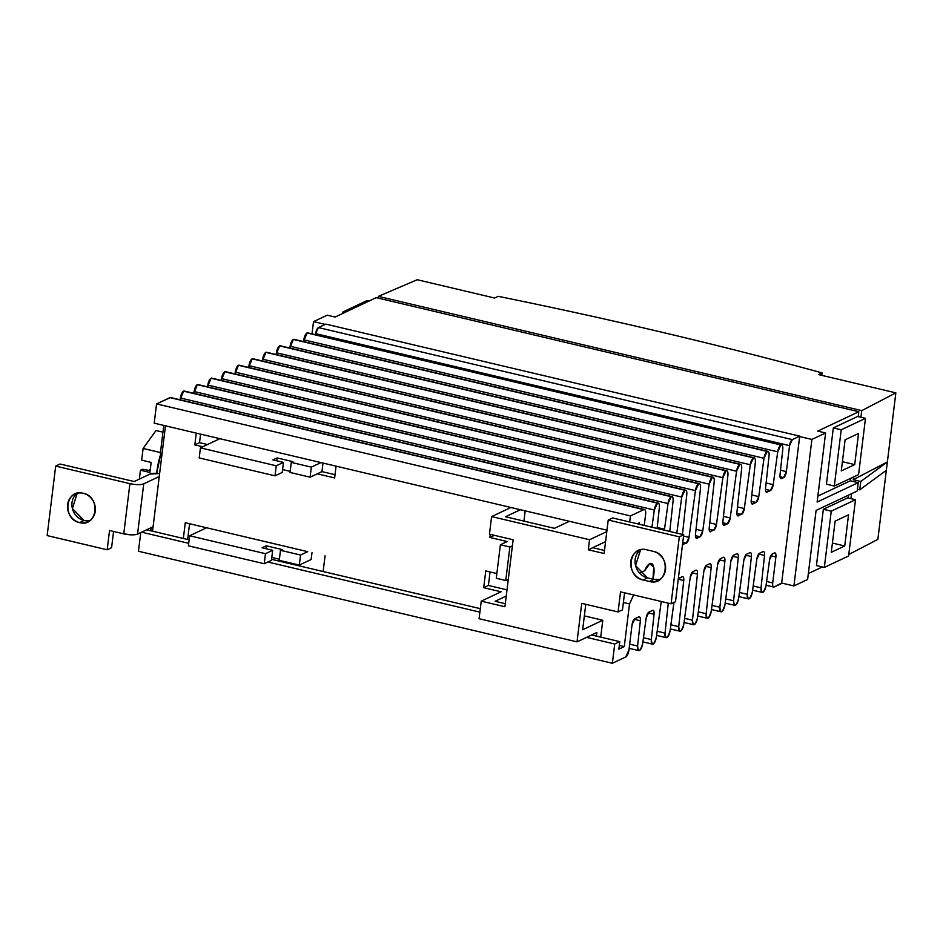 <?xml version="1.0" encoding="UTF-8"?>
<svg xmlns="http://www.w3.org/2000/svg" width="943" height="943" viewBox="0 0 943 943"><rect width="100%" height="100%" fill="white"/><g stroke="black" fill="none" stroke-linecap="round" stroke-linejoin="round"><path stroke-width="1.41" d="M90.056 520.512A15.3 13.615 64.8 0 1 84.033 520.501L79.625 522.575A15.3 13.615 -115.2 0 0 87.958 521.774A15.3 13.615 -115.2 0 0 95.149 506.603A15.3 13.615 -115.2 0 0 83.232 493.283C65.503 488.156 61.684 519.275 79.625 522.575C97.353 527.703 101.172 496.584 83.232 493.283A15.3 13.615 -115.2 0 0 74.898 494.085A15.3 13.615 -115.2 0 0 67.707 509.267A15.3 13.615 -115.2 0 0 79.625 522.575L84.033 520.501L72.399 508.525L77.208 493.272A15.3 13.615 64.8 0 0 72.399 508.525A15.3 13.615 64.8 0 0 84.033 520.501L90.056 520.512M510.917 507.487L491.609 516.587L489.452 534.162L491.609 516.587L589.552 539.738L606.809 531.604L589.552 539.738L588.314 549.781L589.552 539.738L491.609 516.587L510.917 507.487M525.192 510.858L523.931 521.114L525.192 510.858M505.495 516.752L520.395 509.727L505.495 516.752L554.46 528.328L505.495 516.752M501.087 591.78L481.236 601.139L479.079 618.714L481.236 601.139L504.929 606.738L513.145 539.773L489.452 534.162L513.145 539.773L504.929 606.738L481.236 601.139L501.087 591.78L483.7 587.678L501.087 591.78M495.11 601.304L506.238 596.059L495.11 601.304L505.295 603.709L495.11 601.304M605.571 541.647L588.314 549.781L604.121 553.517L608.223 520.029L679.314 536.838L671.086 603.803L620.541 591.862L618.078 611.948L581.737 603.355L577.01 641.865L479.079 618.714L577.01 641.865L596.86 632.505L596.424 636.112L596.86 632.505L577.01 641.865L581.737 603.355L618.078 611.948L622.474 609.873L624.572 592.805L622.474 609.873L618.078 611.948L620.541 591.862L671.086 603.803L675.494 601.728L683.71 534.752L612.632 517.955L608.223 520.029L612.632 517.955L683.71 534.752L679.314 536.838L683.71 534.752L675.494 601.728L671.086 603.803L679.314 536.838L608.223 520.029L604.121 553.517L588.314 549.781L605.571 541.647M317.261 473.822L321.952 471.606L335.024 474.694L321.952 471.606L322.989 463.072L321.952 471.606L310.106 477.182L317.261 473.822L334.635 477.924L317.261 473.822M307.701 551.667L185.276 522.728L307.701 551.667L300.546 555.038L280.495 550.299L282.075 549.545L266.28 545.82L262.095 547.789L272.68 550.288L265.466 553.694L189.637 535.777L206.6 527.774L189.637 535.777L265.466 553.694L264.229 563.737L188.4 545.82L189.637 535.777L188.4 545.82L264.229 563.737L265.466 553.694L272.68 550.288L262.095 547.789L266.28 545.82L282.075 549.545L280.495 550.299L300.546 555.038L307.701 551.667M137.56 534.068L143.737 483.842L159.249 476.521L153.084 526.76L137.56 534.068L143.737 483.842L159.249 476.521L165.473 425.835L152.542 531.192L153.084 526.76L137.56 534.068A10.491 2.77 -173 0 1 123.757 533.868L109.541 530.508L107.172 549.769L47.15 535.577L55.684 466.09L129.922 483.641L123.757 533.868L109.541 530.508L107.172 549.769L47.15 535.577L55.684 466.09L60.081 464.015L55.684 466.09L129.922 483.641A10.491 2.77 7 0 0 143.737 483.842C140.542 484.95 135.933 484.879 129.922 483.641L123.757 533.868L131.725 534.858M490.254 534.351L489.877 537.451L507.251 541.553L500.391 544.783L496.277 578.271L500.391 544.783L509.868 547.023L512.403 545.832L509.868 547.023L505.754 580.511L509.868 547.023L500.391 544.783L507.251 541.553L489.877 537.451L490.254 534.351M496.855 573.556L485.763 570.928L483.7 587.678L488.391 585.462L490.054 571.941L488.391 585.462L507.004 589.858L488.391 585.462L483.7 587.678L485.763 570.928L496.855 573.556M323.143 571.517L325.076 555.781L323.143 571.517M185.276 522.728L183.343 538.465L185.276 522.728M196.274 433.12L194.836 444.884L202.792 446.758L194.836 444.884L199.527 442.668L200.576 434.134L199.527 442.668L207.484 444.542L199.527 442.668L194.836 444.884L196.274 433.12M334.635 477.924L336.073 466.16L334.635 477.924M187.633 539.479L189.567 523.754L187.633 539.479M311.155 559.505L311.992 552.681L311.155 559.505L299.32 565.081L300.546 555.038L299.32 565.081L279.258 560.342L280.495 550.299L279.258 560.342L299.32 565.081L311.155 559.505M134.165 481.531L60.081 464.015L134.165 481.531L149.972 474.081L134.165 481.531M111.58 547.694L113.573 531.463L111.58 547.694L107.172 549.769L111.58 547.694M149.972 474.081L159.615 473.551A10.491 2.77 7 0 0 149.972 474.081M279.387 559.246L271.796 557.454L279.387 559.246M271.443 560.331L264.229 563.737L271.443 560.331L272.68 550.288L271.443 560.331M290.043 472.443L310.106 477.182L290.043 472.443L291.281 462.4L311.343 467.139L310.106 477.182L311.343 467.139L320.985 462.589L311.343 467.139L291.281 462.4L290.043 472.443M199.197 457.921L275.026 475.838L282.24 472.431L275.026 475.838L276.252 465.795L200.435 447.866L219.884 438.695L200.435 447.866L199.197 457.921L200.435 447.866L276.252 465.795L283.466 462.388L272.892 459.889L277.077 457.921L292.872 461.646L291.281 462.4L292.872 461.646L277.077 457.921L276.723 460.797L277.077 457.921L272.892 459.889L283.466 462.388L282.24 472.431L283.466 462.388L276.252 465.795L275.026 475.838L199.197 457.921M282.594 469.555L290.185 471.347L282.594 469.555M265.926 548.696L266.28 545.82L265.926 548.696M646.827 549.828C628.604 544.559 624.679 576.562 643.126 579.969L649.444 581.466C667.679 586.723 671.605 554.732 653.145 551.325L646.827 549.828A15.736 14.004 -115.2 0 0 638.27 550.665A15.736 14.004 -115.2 0 0 630.879 566.271A15.736 14.004 -115.2 0 0 643.126 579.969L647.535 577.894L635.547 565.529L640.568 549.84A15.736 14.004 64.8 0 0 635.547 565.529A15.736 14.004 64.8 0 0 647.535 577.894L653.853 579.391L647.535 577.894L643.126 579.969L649.444 581.466A15.736 14.004 -115.2 0 0 658.014 580.629A15.736 14.004 -115.2 0 0 665.404 565.022A15.736 14.004 -115.2 0 0 653.145 551.325L646.827 549.828M508.301 579.32L505.754 580.511L496.277 578.271L505.754 580.511L508.301 579.32M660.112 579.379L653.853 579.391L649.444 581.466L653.853 579.391A15.736 14.004 64.8 0 0 660.112 579.379M582.644 629.747L585.768 604.31L582.644 629.747L602.789 620.258L584.354 615.897L602.789 620.258L582.644 629.747M604.487 550.488L592.723 547.706L604.487 550.488M569.36 521.302L554.46 528.328L569.36 521.302M600.715 637.126L602.789 620.258L600.715 637.126M494.368 535.329L489.877 537.451L494.368 535.329M184.345 391.062L657.519 503.173A6.118 2.275 103.3 0 0 654.301 510.01L180.408 398.005A6.118 2.275 -76.7 0 1 183.626 391.156L180.172 399.785L180.408 398.005L654.301 510.01L651.943 527.243L654.301 510.01L657.519 503.173L183.626 391.156A6.118 2.275 -76.7 0 1 184.321 391.062L658.179 503.067M198.065 384.603L671.239 496.702A6.118 2.275 103.3 0 0 668.021 503.55L194.128 391.534A6.118 2.275 -76.7 0 1 197.346 384.685L193.881 393.314L194.128 391.534L668.021 503.55L664.509 529.223L657.2 527.491L664.509 529.223L668.021 503.55L671.239 496.702L197.346 384.685A6.118 2.275 -76.7 0 1 198.03 384.591L671.899 496.596M211.055 378.226L684.948 490.242A6.118 2.275 103.3 0 0 681.73 497.079L207.837 385.074A6.118 2.275 -76.7 0 1 211.055 378.226L207.59 386.854L207.837 385.074L681.73 497.079L676.803 533.125L681.73 497.079L684.948 490.242L211.055 378.226A6.118 2.275 -76.7 0 1 211.739 378.131L211.055 378.226M225.495 371.672L698.657 483.771A6.118 2.275 103.3 0 0 695.439 490.619L221.546 378.603A6.118 2.275 -76.7 0 1 224.764 371.754L221.31 380.383L221.546 378.603L695.439 490.619L689.038 537.369L683.557 536.072L689.038 537.369L695.439 490.619L698.657 483.771L224.764 371.754A6.118 2.275 -76.7 0 1 225.46 371.66L699.329 483.665M239.204 365.2L712.378 477.299A6.118 2.275 103.3 0 0 709.16 484.148L235.267 372.131A6.118 2.275 -76.7 0 1 238.485 365.295L235.019 373.923L235.267 372.131L709.16 484.148L702.759 530.897L696.04 529.318L702.759 530.897L709.16 484.148L712.378 477.299L238.485 365.295A6.118 2.275 -76.7 0 1 239.168 365.2L713.038 477.205M252.194 358.823L726.086 470.84A6.118 2.275 103.3 0 0 722.868 477.688L248.976 365.672A6.118 2.275 -76.7 0 1 252.194 358.823L248.728 367.452L248.976 365.672L722.868 477.688L716.468 524.438L709.749 522.846L716.468 524.438L722.868 477.688L726.086 470.84L252.194 358.823A6.118 2.275 -76.7 0 1 252.889 358.729L252.194 358.823M266.633 352.269L739.795 464.369A6.118 2.275 103.3 0 0 736.577 471.217L262.684 359.2A6.118 2.275 -76.7 0 1 265.902 352.364L262.449 360.992L262.684 359.2L736.577 471.217L730.188 517.966L723.458 516.387L730.188 517.966L736.577 471.217L739.795 464.369L265.902 352.364A6.118 2.275 -76.7 0 1 266.598 352.258L740.467 464.274A6.118 2.275 103.3 0 0 739.795 464.369C741.257 463.991 741.87 465.477 741.634 468.836A6.118 2.275 103.3 0 0 740.491 464.274M280.342 345.81L753.516 457.909A6.118 2.275 103.3 0 0 750.298 464.758L276.405 352.741A6.118 2.275 -76.7 0 1 279.623 345.892L276.158 354.521L276.405 352.741L750.298 464.758L744.298 508.56L737.497 506.945L744.298 508.56L750.298 464.758L753.516 457.909L279.623 345.892A6.118 2.275 -76.7 0 1 280.307 345.798L754.176 457.803M294.051 339.339L767.225 451.438A6.118 2.275 103.3 0 0 764.007 458.286L290.114 346.27A6.118 2.275 -76.7 0 1 293.332 339.433L289.866 348.061L290.114 346.27L764.007 458.286L758.761 496.607L751.807 494.969L758.761 496.607L764.007 458.286L767.225 451.438L293.332 339.433A6.118 2.275 -76.7 0 1 294.027 339.327L767.885 451.343A6.118 2.275 103.3 0 0 767.225 451.438C768.686 451.06 769.288 452.546 769.052 455.905A6.118 2.275 103.3 0 0 767.92 451.343M307.772 332.879L780.945 444.978A6.118 2.275 103.3 0 0 777.716 451.827L303.823 339.81A6.118 2.275 -76.7 0 1 307.053 332.962L303.587 341.59L303.823 339.81L777.716 451.827L773.225 484.667L766.117 482.981L773.225 484.667L777.716 451.827L780.945 444.978L307.053 332.962A6.118 2.275 -76.7 0 1 307.736 332.867L781.606 444.872A6.118 2.275 103.3 0 0 780.945 444.978C782.395 444.589 783.008 446.074 782.773 449.446A6.118 2.275 103.3 0 0 781.629 444.884M653.853 574.299A13.897 5.175 103.3 0 0 651.318 563.478A13.897 5.175 103.3 0 0 649.751 563.702A13.897 5.175 103.3 0 0 644.682 570.739L639.613 573.132L644.682 570.739L649.751 563.702L653.77 567.203L652.91 579.167A13.897 5.175 103.3 0 0 653.853 574.299M822.06 372.874A1690.434 446.063 7 0 0 664.072 332.749A1690.434 446.063 7 0 0 498.234 296.326C611.418 319.371 719.356 344.879 822.06 372.874L818.453 374.571L895.85 392.866L861.737 410.629L378.367 296.373L417.219 279.729L494.615 298.023L498.234 296.326L494.615 298.023L417.219 279.729L378.367 296.373L861.737 410.629L860.924 417.277L861.737 410.629L895.85 392.866L877.862 539.372L848.759 554.519L877.862 539.372L886.337 470.298L859.733 489.841L857.423 489.287L859.733 489.841L860.759 481.472L859.733 489.841L886.337 470.298L887.375 461.929L853.25 479.692L860.759 481.472L887.375 461.929L860.759 481.472L853.25 479.692L853.592 476.958L853.25 479.692L887.375 461.929L895.85 392.866L818.453 374.571L822.06 372.874L821.754 375.349M140.436 470.227L142.487 469.26L148.475 470.345L150.279 469.496L148.475 470.345L142.487 469.26L140.436 470.227L149.913 472.467L151.151 462.424L141.674 460.172L143.112 448.455L160.451 452.557L143.112 448.455L156.019 430.538L162.95 432.177L156.019 430.538L143.112 448.455L141.674 460.172L151.151 462.424L149.913 472.467L140.436 470.227L139.352 479.091L140.436 470.227M156.703 473.315A34.974 13.025 -76.7 0 1 160.805 453.854L156.703 473.315M161.736 456.247L160.345 453.394L161.736 456.247M325.818 324.109L318.451 327.586L315.669 333.633A5.245 1.957 -76.7 0 1 318.451 327.586L792.344 439.603A5.245 1.957 103.3 0 0 789.562 445.638L315.669 333.633L789.562 445.638L786.379 471.594L780.521 470.215L786.379 471.594L789.562 445.638L792.344 439.603L799.711 436.126L781.617 583.469L774.25 586.935L781.664 583.045L793.912 585.945L811.899 439.438L825.608 432.978L817.133 502.041L858.236 482.663L857.211 491.032L816.096 510.411L807.621 579.474L793.912 585.945L807.621 579.474L816.096 510.411L857.211 491.032L858.236 482.663L850.338 480.789L858.236 482.663L817.133 502.041L825.608 432.978L811.899 439.438L799.652 436.55L811.899 439.438L793.912 585.945L781.664 583.045L799.711 436.126L792.344 439.603L318.451 327.586L325.818 324.109L799.711 436.126L325.818 324.109M170.624 397.533L156.562 403.91L154.204 423.171L156.562 403.91L169.917 397.616A6.118 2.275 -76.7 0 1 170.6 397.522L644.493 509.538A6.118 2.275 103.3 0 0 643.81 509.633L169.917 397.616L643.81 509.633L630.454 515.927L156.562 403.91L630.454 515.927L629.712 521.998L630.454 515.927L643.81 509.633C645.307 509.255 645.908 510.811 645.613 514.3A6.118 2.275 103.3 0 0 644.493 509.538M163.776 425.434L160.345 453.394L163.776 425.434M151.234 527.62L150.845 530.791L151.234 527.62M140.766 532.559L138.468 551.254L140.766 532.559M850.928 498.647L851.541 493.708L850.928 498.647M378.155 298.118L378.367 296.373L378.155 298.118M858.366 411.619L381.231 298.837L858.366 411.619M854.7 464.604L858.531 433.462L845.105 439.792L841.274 470.934L854.7 464.604L858.531 433.462L845.105 439.792L841.274 470.934L854.7 464.604L842.417 461.705L854.7 464.604M865.485 418.35L858.578 474.612L834.319 486.046L841.227 429.784L865.485 418.35L857.588 416.488L865.485 418.35L841.227 429.784L834.319 486.046L858.578 474.612L865.485 418.35M831.29 552.303L844.716 545.973L848.535 514.831L835.109 521.161L831.29 552.303L844.716 545.973L848.535 514.831L835.109 521.161L831.29 552.303M848.582 555.981L824.335 567.415L831.243 511.153L855.49 499.719L848.582 555.981L855.49 499.719L831.243 511.153L824.335 567.415L848.582 555.981M376.233 297.658L858.814 411.726L858.213 416.641L858.814 411.726L817.711 431.104L825.608 432.978L817.711 431.104L858.814 411.726L376.233 297.658L335.13 317.037L327.233 315.174L335.13 317.037L376.233 297.658M850.633 478.36L850.338 480.789L850.633 478.36M848.582 495.099L848.217 498.01L848.582 495.099M325.205 324.404L313.524 321.634L327.233 315.174L313.524 321.634L325.205 324.404M808.351 573.544L822.343 566.943L808.351 573.544M783.598 477.641A5.245 1.957 103.3 0 0 786.379 471.594L783.598 477.641L781.594 478.584L780.509 478.325L783.598 477.641L780.002 476.793L783.598 477.641M780.026 474.753A5.245 1.957 103.3 0 0 781.004 478.667A5.245 1.957 103.3 0 0 781.594 478.584C780.344 478.914 779.826 477.641 780.026 474.753L782.773 449.446L780.026 474.753M770.466 490.525A5.245 1.957 103.3 0 0 773.225 484.667L770.466 490.525L767.119 492.116L766.034 491.857L770.466 490.525L765.48 489.346L770.466 490.525M765.539 488.285A5.245 1.957 103.3 0 0 766.518 492.199A5.245 1.957 103.3 0 0 767.119 492.116C765.869 492.446 765.339 491.173 765.539 488.285L769.052 455.905L765.539 488.285M756.003 502.478A5.245 1.957 103.3 0 0 758.761 496.607L756.003 502.478L752.809 503.986L751.736 503.727L756.003 502.478L751.182 501.334L756.003 502.478M751.241 500.155A5.245 1.957 103.3 0 0 752.219 504.069A5.245 1.957 103.3 0 0 752.809 503.986C751.571 504.316 751.041 503.032 751.241 500.155L755.343 462.376A6.118 2.275 103.3 0 0 754.2 457.815A6.118 2.275 103.3 0 0 753.516 457.909C754.966 457.52 755.579 459.005 755.343 462.376L751.241 500.155M741.54 514.418A5.245 1.957 103.3 0 0 744.298 508.56L741.54 514.418L737.438 515.597L741.54 514.418L736.884 513.322L741.54 514.418M736.943 512.025A5.245 1.957 103.3 0 0 737.921 515.927A5.245 1.957 103.3 0 0 738.51 515.845C737.273 516.186 736.742 514.902 736.943 512.025L741.634 468.836L736.943 512.025M727.418 523.837A5.245 1.957 103.3 0 0 730.188 517.966L727.418 523.837L724.483 525.227L723.411 524.968L727.418 523.837L722.857 522.764L727.418 523.837M722.916 521.396A5.245 1.957 103.3 0 0 723.894 525.31A5.245 1.957 103.3 0 0 724.483 525.227C723.234 525.557 722.715 524.284 722.916 521.396L727.913 475.307A6.118 2.275 103.3 0 0 726.782 470.746A6.118 2.275 103.3 0 0 726.086 470.84C727.548 470.451 728.149 471.936 727.913 475.307L722.916 521.396M713.71 530.308A5.245 1.957 103.3 0 0 716.468 524.438L713.71 530.308L709.69 531.439L713.71 530.308L709.136 529.223L713.71 530.308M709.207 527.868A5.245 1.957 103.3 0 0 710.185 531.769A5.245 1.957 103.3 0 0 710.774 531.687C709.525 532.017 709.006 530.744 709.207 527.868L714.205 481.767A6.118 2.275 103.3 0 0 713.061 477.205A6.118 2.275 103.3 0 0 712.378 477.299C713.827 476.922 714.44 478.407 714.205 481.767L709.207 527.868M700.001 536.767A5.245 1.957 103.3 0 0 702.759 530.897L700.001 536.767L697.054 538.158L695.981 537.899L700.001 536.767L695.427 535.695L700.001 536.767M695.486 534.327A5.245 1.957 103.3 0 0 696.464 538.241A5.245 1.957 103.3 0 0 697.054 538.158C695.816 538.488 695.286 537.215 695.486 534.327L700.496 488.238A6.118 2.275 103.3 0 0 699.352 483.676A6.118 2.275 103.3 0 0 698.657 483.771C700.119 483.382 700.732 484.879 700.496 488.238L695.486 534.327M686.28 543.239A5.245 1.957 103.3 0 0 689.038 537.369L686.28 543.239L682.532 544.429L686.28 543.239L682.779 542.402L686.28 543.239M682.508 544.594A5.245 1.957 103.3 0 0 682.756 544.7A5.245 1.957 103.3 0 0 683.345 544.618L682.508 544.594M682.461 534.457L686.775 494.698A6.118 2.275 103.3 0 0 685.632 490.136A6.118 2.275 103.3 0 0 684.948 490.242C686.398 489.853 687.011 491.338 686.775 494.698L682.461 534.457M669.778 531.463L673.066 501.169A6.118 2.275 103.3 0 0 671.923 496.607A6.118 2.275 103.3 0 0 671.239 496.702C672.689 496.313 673.302 497.81 673.066 501.169L669.778 531.463M664.332 530.178A5.245 1.957 103.3 0 0 664.509 529.223L664.332 530.178M657.094 528.469L659.357 507.629A6.118 2.275 103.3 0 0 658.214 503.067A6.118 2.275 103.3 0 0 657.519 503.173C658.98 502.784 659.593 504.269 659.357 507.629L657.094 528.469M644.246 525.428L645.613 514.3L644.246 525.428M606.974 530.19L154.204 423.171L606.974 530.19M637.244 523.778L639.484 522.717L639.295 524.261L639.484 522.717L637.244 523.778M162.043 453.795L160.345 453.394L162.043 453.795M633.637 594.95L629.511 603.921L623.382 602.471L629.511 603.921L624.266 646.615L619.315 645.436L624.266 646.615L618.856 649.161L619.787 641.629L591.626 634.981L619.787 641.629L614.73 644.01L586.581 637.362L614.73 644.01L612.372 663.271L138.468 551.254L612.372 663.271L625.716 656.976A6.118 2.275 103.3 0 0 628.969 649.916L632.046 624.808L628.969 649.916L625.716 656.976L612.372 663.271L614.73 644.01L619.787 641.629L618.856 649.161L624.266 646.615L629.511 603.921L633.637 594.95M480.305 608.659L271.572 559.329L480.305 608.659M189.142 539.844L146.637 529.789L189.142 539.844M479.881 612.137L267.871 562.028L479.881 612.137M188.706 543.309L141.58 532.17L188.706 543.309M634.828 618.761A5.245 1.957 103.3 0 0 632.046 624.808L634.828 618.761L638.776 616.899L634.828 618.761M640.344 620.73A5.245 1.957 103.3 0 0 639.366 616.816A5.245 1.957 103.3 0 0 638.776 616.899C640.026 616.569 640.545 617.842 640.344 620.73L637.598 646.038L629.676 644.163L637.598 646.038A6.118 2.275 103.3 0 0 638.741 650.599A6.118 2.275 103.3 0 0 642.654 643.656L646.167 617.983L642.654 643.656C640.073 651.754 638.387 652.556 637.598 646.038L640.344 620.73L634.179 619.268L640.344 620.73M648.925 612.113A5.245 1.957 103.3 0 0 646.167 617.983L648.925 612.113L652.497 610.439L648.925 612.113M654.065 614.258A5.245 1.957 103.3 0 0 653.086 610.345A5.245 1.957 103.3 0 0 652.497 610.439C653.735 610.097 654.265 611.382 654.065 614.258L651.318 639.578L643.468 637.716L651.318 639.578A6.118 2.275 103.3 0 0 652.462 644.14A6.118 2.275 103.3 0 0 656.363 637.197L661.255 601.481L656.363 637.197C653.782 645.295 652.096 646.085 651.318 639.578L654.065 614.258L648.077 612.844L654.065 614.258M665.027 633.107L657.177 631.256L665.027 633.107A6.118 2.275 103.3 0 0 666.171 637.668A6.118 2.275 103.3 0 0 670.072 630.726L673.95 602.459L670.072 630.726C667.503 638.824 665.817 639.625 665.027 633.107L668.281 603.143L665.027 633.107M679.231 578.106A5.245 1.957 103.3 0 0 678.288 578.978L682.178 576.727L679.231 578.106M683.746 580.546A5.245 1.957 103.3 0 0 682.767 576.644A5.245 1.957 103.3 0 0 682.178 576.727C683.416 576.397 683.946 577.67 683.746 580.546L678.736 626.647L670.886 624.785L678.736 626.647A6.118 2.275 103.3 0 0 679.879 631.209A6.118 2.275 103.3 0 0 683.793 624.266L690.193 577.505L683.793 624.266C681.211 632.364 679.526 633.154 678.736 626.647L683.746 580.546L678.253 579.25L683.746 580.546M692.952 571.647A5.245 1.957 103.3 0 0 690.193 577.505L692.952 571.647L695.887 570.256L692.952 571.647M697.455 574.087A5.245 1.957 103.3 0 0 696.476 570.173A5.245 1.957 103.3 0 0 695.887 570.256C697.136 569.926 697.655 571.199 697.455 574.087L692.457 620.176L684.606 618.325L692.457 620.176A6.118 2.275 103.3 0 0 693.6 624.737A6.118 2.275 103.3 0 0 697.502 617.795L703.902 571.045L697.502 617.795C694.92 625.893 693.235 626.694 692.457 620.176L697.455 574.087L691.832 572.755L697.455 574.087M706.661 565.175A5.245 1.957 103.3 0 0 703.902 571.045L706.661 565.175L709.596 563.796L706.661 565.175M711.163 567.615A5.245 1.957 103.3 0 0 710.185 563.702A5.245 1.957 103.3 0 0 709.596 563.796C710.845 563.454 711.364 564.739 711.163 567.615L706.166 613.716L698.315 611.854L706.166 613.716A6.118 2.275 103.3 0 0 707.309 618.278A6.118 2.275 103.3 0 0 711.211 611.335L717.611 564.574L711.211 611.335C708.641 619.433 706.955 620.223 706.166 613.716L711.163 567.615L705.541 566.283L711.163 567.615M720.369 558.716A5.245 1.957 103.3 0 0 717.611 564.574L720.369 558.716L723.316 557.325L720.369 558.716M724.884 561.156A5.245 1.957 103.3 0 0 723.906 557.242A5.245 1.957 103.3 0 0 723.316 557.325C724.554 556.995 725.084 558.268 724.884 561.156L719.874 607.245L712.024 605.394L719.874 607.245A6.118 2.275 103.3 0 0 721.018 611.807A6.118 2.275 103.3 0 0 724.931 604.864L730.919 561.061L724.931 604.864C722.35 612.962 720.664 613.763 719.874 607.245L724.884 561.156L719.25 559.824L724.884 561.156M733.678 555.191A5.245 1.957 103.3 0 0 730.919 561.061L733.678 555.191L736.707 553.765L733.678 555.191M738.275 557.596A5.245 1.957 103.3 0 0 737.296 553.682A5.245 1.957 103.3 0 0 736.707 553.765C737.956 553.435 738.475 554.708 738.275 557.596L733.595 600.785L725.745 598.923L733.595 600.785A6.118 2.275 103.3 0 0 734.738 605.347A6.118 2.275 103.3 0 0 738.64 598.404L743.886 560.083L738.64 598.404C736.059 606.502 734.385 607.292 733.595 600.785L738.275 557.596L732.605 556.252L738.275 557.596M746.644 554.213A5.245 1.957 103.3 0 0 743.886 560.083L746.644 554.213L749.838 552.704L746.644 554.213M751.406 556.535A5.245 1.957 103.3 0 0 750.428 552.622A5.245 1.957 103.3 0 0 749.838 552.704C751.088 552.374 751.606 553.647 751.406 556.535L747.304 594.314L739.453 592.463L747.304 594.314A6.118 2.275 103.3 0 0 748.447 598.876A6.118 2.275 103.3 0 0 752.361 591.933L756.852 559.093L752.361 591.933C749.779 600.031 748.094 600.832 747.304 594.314L751.406 556.535L745.63 555.168L751.406 556.535M759.61 553.223A5.245 1.957 103.3 0 0 756.852 559.093L759.61 553.223L762.97 551.643L759.61 553.223M764.537 555.474A5.245 1.957 103.3 0 0 763.559 551.561A5.245 1.957 103.3 0 0 762.97 551.643C764.207 551.313 764.738 552.586 764.537 555.474L761.025 587.843L753.174 585.992L761.025 587.843A6.118 2.275 103.3 0 0 762.156 592.404A6.118 2.275 103.3 0 0 766.07 585.462L769.582 559.788L766.07 585.462C763.488 593.571 761.803 594.361 761.025 587.843L764.537 555.474L758.667 554.083L764.537 555.474M772.341 553.93A5.245 1.957 103.3 0 0 769.582 559.788L772.341 553.93L774.344 552.975L772.341 553.93M775.889 556.983A5.245 1.957 103.3 0 0 774.934 552.893A5.245 1.957 103.3 0 0 774.344 552.975C775.617 552.657 776.136 553.989 775.889 556.983L772.706 582.939L766.612 581.489L772.706 582.939A5.245 1.957 103.3 0 0 773.661 587.017A5.245 1.957 103.3 0 0 774.25 586.935C772.977 587.265 772.458 585.921 772.706 582.939L775.889 556.983L770.796 555.781L775.889 556.983M312.015 333.881L313.524 321.634L312.015 333.881M367.11 300.558L369.102 301.029L367.11 300.558L342.851 311.992L344.843 312.463L342.851 311.992L342.674 313.489L342.851 311.992L367.11 300.558M823.345 509.291L847.592 497.857L855.49 499.719L847.592 497.857L823.345 509.291L831.243 511.153L823.345 509.291L816.438 565.552L824.335 567.415L816.438 565.552L823.345 509.291M826.422 484.183L833.329 427.922L857.588 416.488L833.329 427.922L841.227 429.784L833.329 427.922L826.422 484.183L834.319 486.046L826.422 484.183M817.864 496.101L850.338 480.789L817.864 496.101M832.421 543.074L844.716 545.973L832.421 543.074M726.747 470.734L252.889 358.729M685.608 490.136L211.739 378.131M638.741 650.599L629.158 648.336M652.462 644.14L642.89 641.877M666.171 637.668L656.611 635.405M679.879 631.209L670.32 628.946M693.6 624.737L684.029 622.474M707.309 618.278L697.749 616.015M721.018 611.807L711.458 609.543M734.738 605.347L725.179 603.084M748.447 598.876L738.888 596.613M762.156 592.404L752.597 590.153M773.637 587.017L766.105 585.238"/></g></svg>
